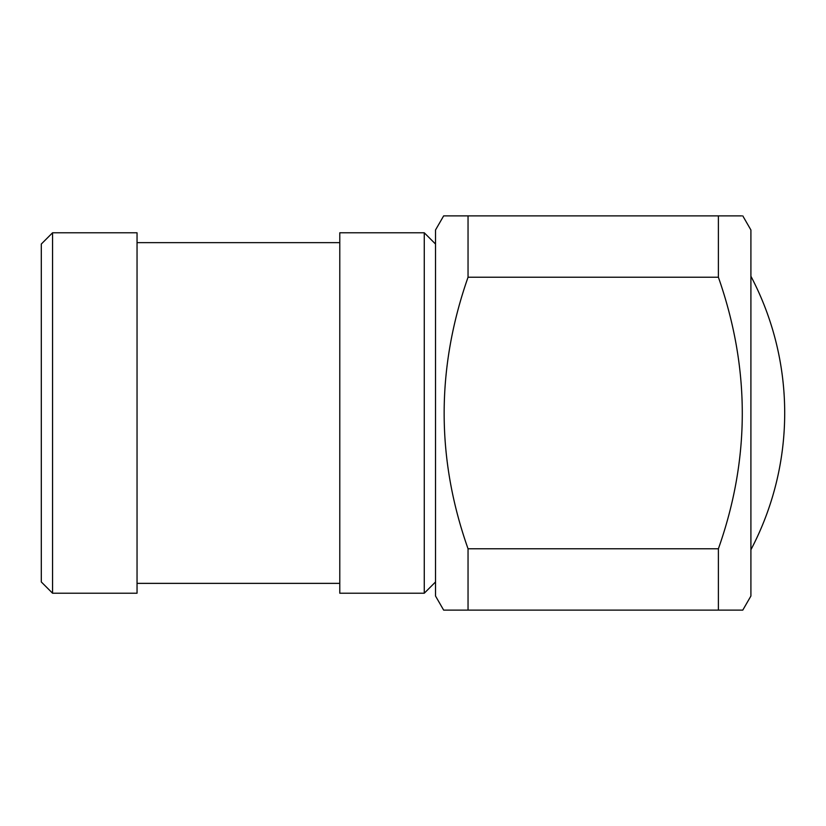 <?xml version="1.0" encoding="UTF-8"?>
<svg xmlns="http://www.w3.org/2000/svg" width="826" height="826" viewBox="0 0 826 826"><rect width="100%" height="100%" fill="white"/><g stroke="black" fill="none" stroke-linecap="round" stroke-linejoin="round"><path stroke-width="1.24" d="M435.529 596.031L435.529 229.969L443.655 215.885L468.043 215.885L468.043 277.226C436.19 368.19 436.19 458.709 468.043 548.774L468.043 610.115L443.655 610.115L435.529 596.031M742.78 215.885L750.906 229.969L750.906 596.031L742.78 610.115L718.393 610.115L718.393 548.774C750.245 458.709 750.245 368.19 718.393 277.226L718.393 215.885L741.634 215.885M41.3 581.958L41.3 244.042L52.565 232.777L52.565 593.223L41.3 581.958M435.529 244.042L424.265 232.777L339.785 232.777L339.785 593.223L424.265 593.223L424.265 232.777M435.529 581.958L424.265 593.223M339.785 242.637L137.044 242.637M339.785 583.362L137.044 583.362M52.565 593.223L137.044 593.223L137.044 232.777L52.565 232.777M718.393 548.774L468.043 548.774M468.043 610.115L742.78 610.115M468.043 277.226L718.393 277.226M718.393 215.885L468.043 215.885M750.906 549.765A293.664 293.664 0 0 0 750.906 276.235"/></g></svg>
